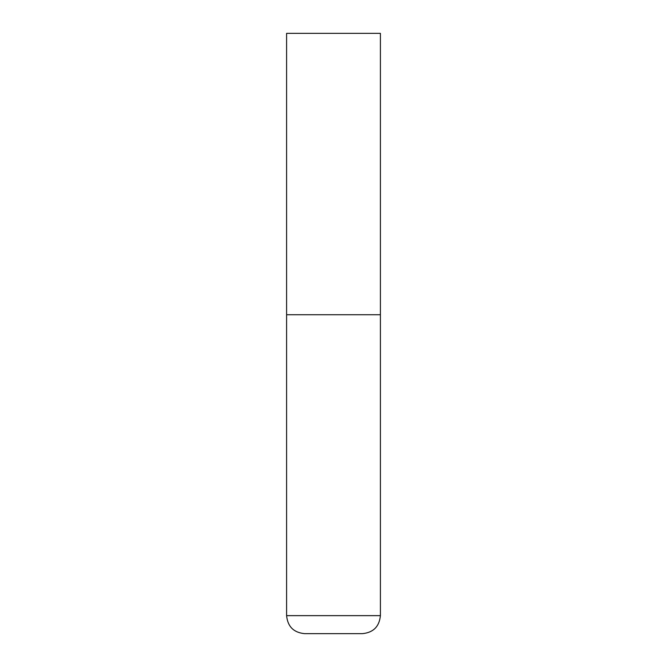 <?xml version="1.0" encoding="UTF-8"?>
<svg xmlns="http://www.w3.org/2000/svg" width="667" height="667" viewBox="0 0 667 667"><rect width="100%" height="100%" fill="white"/><g stroke="black" fill="none" stroke-linecap="round" stroke-linejoin="round"><path stroke-width="1" d="M380.398 615.641L380.398 314.741L286.602 314.741L380.398 314.741L380.398 33.35L286.602 33.35L286.602 615.641C287.669 626.58 293.672 632.583 304.611 633.65L362.389 633.65C373.328 632.583 379.331 626.58 380.398 615.641L286.602 615.641"/></g></svg>
